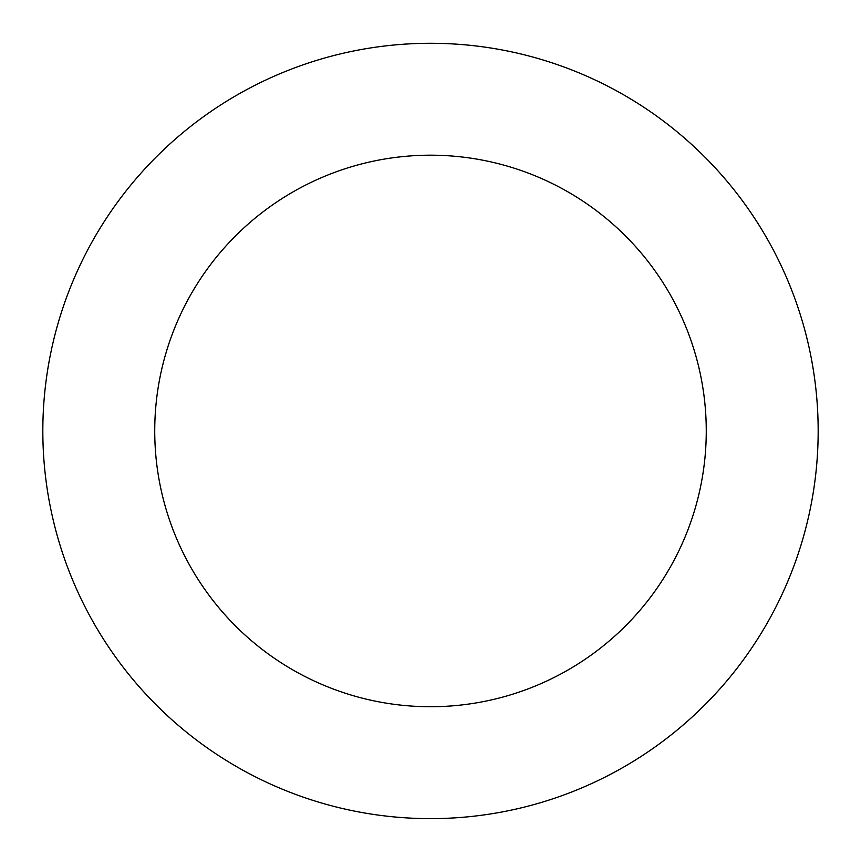 <?xml version="1.0" encoding="UTF-8"?>
<svg xmlns="http://www.w3.org/2000/svg" width="861" height="861" viewBox="0 0 861 861"><rect width="100%" height="100%" fill="white"/><g stroke="black" fill="none" stroke-linecap="round" stroke-linejoin="round"><path stroke-width="1.29" d="M537.748 58.419A387.676 387.676 0 0 0 54.243 524.349A387.676 387.676 0 0 0 699.509 710.11A387.676 387.676 0 0 0 537.748 58.419M506.785 165.958A275.757 275.757 0 0 0 162.858 497.389A275.757 275.757 0 0 0 621.857 629.52A275.757 275.757 0 0 0 506.785 165.958"/></g></svg>
